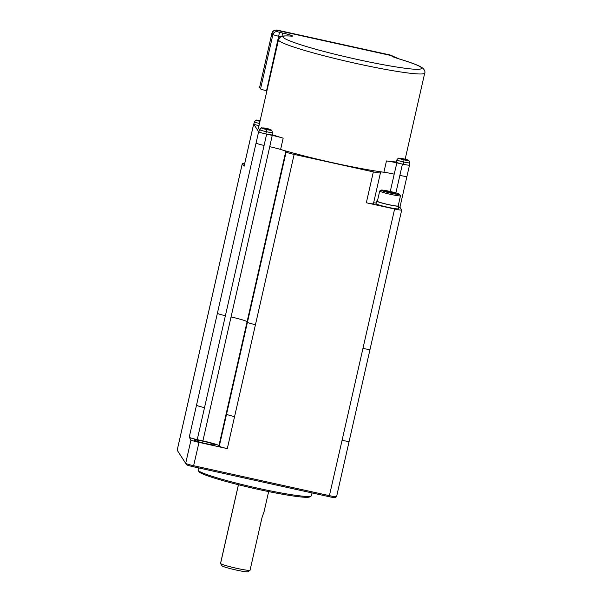 <?xml version="1.0" encoding="UTF-8"?>
<svg xmlns="http://www.w3.org/2000/svg" width="602" height="602" viewBox="0 0 602 602"><rect width="100%" height="100%" fill="white"/><g stroke="black" fill="none" stroke-linecap="round" stroke-linejoin="round"><path stroke-width="0.9" d="M264.007 511.783L261.975 517.735L249.996 570.47A15.502 1.219 -167.2 0 1 233.696 567.633A15.502 1.219 -167.2 0 1 220.565 563.51L222.025 565.812A13.56 1.061 -167.2 0 0 233.124 569.326A13.56 1.061 -167.2 0 0 247.505 571.9L249.996 570.47M219.278 446.225L218.925 445.676A15.502 1.219 -167.2 0 0 202.897 440.89L197.238 439.641A7.751 0.61 -167.2 0 1 189.224 437.248L190.992 439.987A7.751 0.61 12.8 0 0 199.006 442.372L227.3 448.618A7.751 0.61 12.8 0 1 219.278 446.225L286.123 152.02L285.769 151.478A15.502 1.219 12.8 0 0 281.555 149.74A74.979 5.885 12.8 0 0 383.053 172.127A15.502 1.219 12.8 0 0 380.035 172.172M376.182 203.032A15.502 1.219 12.8 0 0 373.022 203.055M178.072 451.598L186.56 464.721A6.584 0.519 12.8 0 0 193.377 466.753L329.159 496.703A6.584 0.519 12.8 0 0 335.148 497.583L336.541 496.71M285.769 151.478L247.083 321.746A15.502 1.219 12.8 0 0 231.055 316.961L269.741 146.692A15.502 1.219 -167.2 0 1 280.607 149.454L283.173 138.151A15.502 1.219 -167.2 0 0 272.224 135.375L266.648 134.141A7.751 0.61 -167.2 0 1 264.158 133.561A6.78 0.534 -167.2 0 1 259.199 132.079A7.751 0.61 -167.2 0 1 258.634 131.748L253.675 124.095L244.096 166.287L242.32 163.556L177.191 450.221L185.687 463.337A7.751 0.61 12.8 0 0 193.701 465.73L329.49 495.679A7.751 0.61 12.8 0 0 336.526 496.718M215.207 444.923L215.207 444.923A10.851 0.85 -167.2 0 1 204.567 443.305A10.851 0.85 -167.2 0 1 194.115 440.13A10.851 0.85 -167.2 0 1 204.018 441.439A10.851 0.85 -167.2 0 1 215.238 444.788M244.675 163.594A7.751 0.61 12.8 0 0 242.313 163.496M286.123 152.02A7.751 0.61 12.8 0 0 294.137 154.413L373.345 171.886L366.332 202.776L394.619 209.014A7.751 0.61 12.8 0 0 401.7 210L336.571 496.673M398.659 207.321A7.751 0.61 12.8 0 0 399.931 207.276L406.952 176.378A7.751 0.61 12.8 0 1 399.863 175.393L402.437 164.09L396.861 162.864A15.502 1.219 12.8 0 0 386.461 160.937A74.979 5.885 12.8 0 0 396.191 161.968M399.939 207.246L401.692 209.947M373.345 171.886A7.751 0.61 -167.2 0 0 380.434 172.872L373.413 203.762A7.751 0.61 -167.2 0 1 366.332 202.776M376.062 203.754A11.43 0.895 12.8 0 0 387.477 207.193A11.43 0.895 12.8 0 0 398.336 208.736L398.93 206.102A11.43 0.895 12.8 0 1 388.079 204.56A11.43 0.895 12.8 0 1 376.656 201.121M377.409 201.286A10.655 0.835 12.8 0 0 388.057 204.492A10.655 0.835 12.8 0 0 398.178 205.929L400.488 195.763A10.655 0.835 -167.2 0 1 390.743 194.401A10.655 0.835 -167.2 0 1 379.727 191.112M377.469 200.895A11.43 0.895 12.8 0 0 376.641 201.03L376.039 203.679M398.915 206.027A11.43 0.895 12.8 0 0 398.246 205.613M386.01 191.564L387.334 191.218A5.591 0.436 -167.2 0 1 392.782 192.414L395.8 193.475A5.591 0.436 -167.2 0 1 395.74 193.558A5.591 0.436 -167.2 0 1 393.369 193.325A5.591 0.436 -167.2 0 1 387.929 192.128A5.591 0.436 -167.2 0 1 384.911 191.067A5.591 0.436 -167.2 0 1 387.334 191.218L392.782 192.414L392.602 193.189M387.334 191.218L387.176 191.918M392.782 192.414A5.591 0.436 -167.2 0 1 395.8 193.475M380.419 172.819L380.065 172.277M311.189 496.01A58.123 4.56 -167.2 0 1 258.273 488.305A58.123 4.56 -167.2 0 1 198.163 470.358L199.029 471.727A56.964 4.47 -167.2 0 0 257.949 489.321A56.964 4.47 -167.2 0 0 309.782 496.883L311.159 496.025M389.772 191.376A9.497 0.745 12.8 0 0 381.134 190.119A9.497 0.745 12.8 0 0 390.931 193.167A9.497 0.745 12.8 0 0 399.593 194.311A9.497 0.745 12.8 0 0 389.772 191.376M391.601 55.655L399.472 59.049C419.316 65.159 425.825 68.568 418.992 69.283C410.346 69.93 377.153 64.256 344.72 56.58C297.561 45.662 267.363 34.073 291.391 36.15A9.685 0.76 12.8 0 0 291.029 35.277A9.685 0.76 12.8 0 0 282.481 32.997L279.509 32.342L266.566 90.714A5.809 0.459 12.8 0 1 260.553 88.923L259.612 87.463L271.938 33.215A3.875 3.853 147.1 0 1 276.566 30.281L391.601 55.655A3.875 3.853 -32.9 0 1 393.896 57.167M280.743 36.88L272.879 34.675A3.875 3.853 -32.9 0 1 277.507 31.74L279.509 32.342M387.53 54.436L387.56 54.428C390.495 54.857 392.639 55.82 394.001 57.318M280.028 30.725L387.56 54.428M283.173 138.151A74.979 5.885 -167.2 0 1 272.104 134.645M261.719 130.574A74.979 5.885 -167.2 0 1 258.476 127.955L278.5 39.807A74.979 5.885 12.8 0 0 350.334 62.156A74.979 5.885 12.8 0 0 424.734 73.03L405.199 159.011M280.607 149.454A74.979 5.885 12.8 0 0 281.555 149.74M383.053 172.127A74.979 5.885 12.8 0 0 383.895 172.24L386.461 160.937M399.472 59.049L393.783 57.19M402.437 164.09A7.751 0.61 12.8 0 0 404.875 164.594A6.78 0.534 -167.2 0 1 403.174 164.241A6.78 0.534 -167.2 0 1 396.154 162.096L396.853 159.906C398.042 158.379 398.795 157.829 399.118 158.243L402.016 158.334M404.875 164.594A6.78 0.534 -167.2 0 0 409.247 165.174A7.751 0.61 12.8 0 0 409.518 165.083A7.751 0.61 12.8 0 0 409.503 165.031L409.405 164.873M405.304 158.544L405.718 159.176M390.269 191.489L394.205 174.144A15.502 1.219 12.8 0 0 383.895 172.24M402.429 158.672L402.482 158.424A17.307 5.734 -75.6 0 0 402.196 158.356A17.307 15.148 -69 0 0 402.046 158.341A17.307 15.148 -69 0 0 401.414 158.281A17.39 17.255 -38.5 0 0 399.705 158.228L399.848 158.454A17.39 17.3 154.1 0 1 401.564 158.507A17.307 16.277 -89.8 0 1 402.392 158.657A17.307 8.262 -79.6 0 1 402.776 158.875A17.39 1.693 -77.6 0 1 402.836 159.349L405.176 159.861A17.39 1.091 102.5 0 0 405.176 159.402A17.307 5.734 104.4 0 1 405.492 159.342A17.307 15.148 111 0 1 406.245 159.545A17.39 17.255 141.5 0 1 407.81 160.215L407.667 159.981A17.39 17.3 -25.9 0 0 406.094 159.312A17.307 16.277 90.2 0 0 405.296 159.041A17.307 8.262 100.4 0 0 404.883 158.951A17.39 1.693 102.4 0 0 404.679 159.094L402.445 158.597M404.883 158.951L404.694 159.763M404.679 159.094L404.536 159.733M405.176 159.402L405.071 159.839M265.881 133.96L266.377 131.703A6.577 0.519 -167.2 0 0 272.39 132.553L272.081 134.818A6.78 0.534 -167.2 0 1 265.881 133.96A6.78 0.534 -167.2 0 1 264.158 133.561M265.136 128.392L265.189 128.136A17.307 5.734 -75.6 0 0 264.903 128.075A17.307 15.148 -69 0 0 264.752 128.053A17.307 15.148 -69 0 0 264.12 127.993A17.39 17.255 -38.5 0 0 262.412 127.948L262.555 128.173A17.39 17.3 154.1 0 1 264.263 128.226A17.307 16.277 -89.8 0 1 265.098 128.376A17.307 8.262 -79.6 0 1 265.482 128.587A17.39 1.693 -77.6 0 1 265.542 129.061L267.882 129.58A17.39 1.091 102.5 0 0 267.875 129.121A17.307 5.734 104.4 0 1 268.199 129.054A17.307 15.148 111 0 1 268.951 129.264A17.39 17.255 141.5 0 1 270.516 129.927L270.373 129.701A17.39 17.3 -25.9 0 0 268.801 129.031A17.307 16.277 90.2 0 0 268.003 128.76A17.307 8.262 100.4 0 0 267.589 128.662A17.39 1.693 102.4 0 0 267.386 128.813L265.151 128.316M267.589 128.662L267.401 129.483M267.386 128.813L267.243 129.453M267.875 129.121L267.777 129.558M258.98 125.728A6.78 0.534 -167.2 0 1 253.811 124.012L254.511 121.822A6.577 0.519 -167.2 0 0 259.492 123.478M259.199 132.079A6.78 0.534 -167.2 0 1 258.86 131.808L259.56 129.626C260.749 128.098 261.501 127.541 261.825 127.963L264.714 128.053M257.332 120.28L257.363 120.152A17.39 17.255 -38.5 0 1 259.071 120.197A17.307 15.148 -69 0 1 259.703 120.257A17.307 15.148 -69 0 1 259.853 120.28A17.307 5.734 -75.6 0 1 260.139 120.34L260.087 120.596M257.363 120.152L257.505 120.377A17.39 17.3 154.1 0 1 259.221 120.43A17.307 16.277 -89.8 0 1 260.049 120.573M329.159 496.703L342.071 440.303A7.751 0.61 12.8 0 0 349.152 441.296M199.006 442.372L193.377 466.753M227.3 448.618L294.137 154.413M226.555 414.206A7.751 0.61 12.8 0 0 234.569 416.599M247.083 321.746L218.925 445.676M202.897 440.89L231.055 316.961M197.238 439.641L204.514 407.622A7.751 0.61 -167.2 0 1 196.5 405.229L258.634 131.748M189.224 437.248L196.5 405.229M186.56 464.721L185.687 463.337L190.992 439.987M204.514 407.622L264.082 145.443A7.751 0.61 -167.2 0 1 256.061 143.05M264.082 145.443L266.648 134.141M225.396 315.711A7.751 0.61 -167.2 0 1 217.382 313.318M247.437 322.288A7.751 0.61 12.8 0 0 255.451 324.681M342.071 440.303L362.953 348.392A7.751 0.61 12.8 0 0 370.034 349.378M362.953 348.392L394.619 209.014M395.89 192.911L399.863 175.393M394.205 174.144L396.861 162.864M238.46 484.738L220.565 563.51M277.507 31.74L276.566 30.281M391.955 56.204A3.875 3.853 -32.9 0 1 393.648 57.055M272.224 135.375L269.741 146.692M271.938 33.215L272.879 34.675L260.553 88.923M282.481 32.997L282.029 36.346M291.391 36.15A3.875 3.431 -85.9 0 0 290.819 36.052C281.284 35.668 282.338 36.15 279.93 37.444L278.5 39.807M409.684 162.833A6.577 0.519 -167.2 0 1 403.671 161.983L403.174 164.241M396.853 159.929A6.577 0.519 -167.2 0 0 403.671 161.983L404.017 159.854A4.921 0.384 -167.2 0 1 399.088 158.243M408.404 160.365A4.921 0.384 -167.2 0 1 404.017 159.854A17.435 1.392 102.4 0 0 404.017 159.62M259.56 129.641A6.577 0.519 -167.2 0 0 266.377 131.703L266.724 129.573A4.921 0.384 -167.2 0 1 261.787 127.963M271.111 130.085A4.921 0.384 -167.2 0 1 266.724 129.573A17.435 1.392 102.4 0 0 266.724 129.34M259.966 121.378A4.921 0.384 -167.2 0 1 256.745 120.167M242.313 163.503L177.184 450.168M312.047 492.925L311.415 495.717M220.535 563.404L238.415 484.723M379.704 191.037L377.394 201.211M381.134 190.119L379.749 190.984M280.065 30.717C276.07 29.295 273.353 30.108 271.923 33.163L259.597 87.41M399.72 59.101L401.895 59.771C411.535 62.713 418.081 65.219 421.535 67.273L423.319 68.643C424.816 70.584 425.283 72.044 424.734 73.03M407.735 160.019L408.367 160.343C408.833 160.109 409.277 160.93 409.691 162.818L409.375 165.099M409.518 165.083L406.952 176.378M272.39 132.538C271.984 130.649 271.54 129.821 271.073 130.062L270.433 129.731M253.668 124.042L244.081 166.235M400.473 195.688L399.593 194.311M268.642 491.593L264 512.016M198.058 469.959L198.532 467.889M254.511 121.822C255.7 120.302 256.452 119.745 256.776 120.167L259.673 120.257"/></g></svg>
